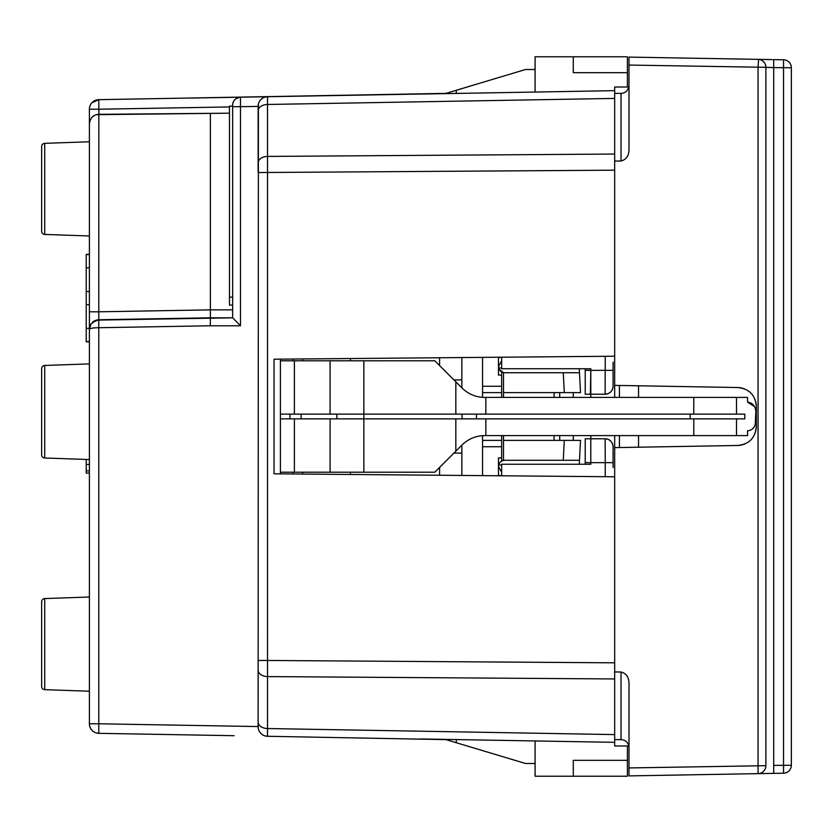 <?xml version="1.0" encoding="UTF-8"?>
<svg xmlns="http://www.w3.org/2000/svg" width="833" height="833" viewBox="0 0 833 833"><rect width="100%" height="100%" fill="white"/><g stroke="black" fill="none" stroke-linecap="round" stroke-linejoin="round"><path stroke-width="1.25" d="M482.557 357.378L482.557 386.262L501.653 386.262L501.653 375.11L498.478 375.11L498.478 357.607L498.478 372.726M613.078 362.178L613.078 386.262A7.955 7.955 0 0 1 605.122 394.217L590.795 394.217L590.795 368.748L501.653 368.748L501.653 357.211L498.478 357.607M501.653 375.11L501.653 371.872M590.795 435.597L590.795 464.252L501.653 464.252L501.653 475.789L498.478 475.393L498.478 457.89L501.653 457.89L501.653 446.738L482.557 446.738L482.557 435.669M501.653 461.128L501.653 457.89M482.557 397.331L482.557 386.262M482.557 446.738L482.557 475.622M498.478 460.274L498.478 475.393M482.557 440.376L501.653 440.376L501.653 446.738M501.653 397.403L501.653 392.624L482.557 392.624M501.653 440.376L501.653 435.597M501.653 386.262L501.653 392.624M461.867 475.445L461.867 445.155M461.867 387.845L461.867 357.555M461.867 453.11L453.902 453.11M453.902 379.89L461.867 379.89M564.305 392.624L563.264 372.726L503.517 372.726L503.517 392.624L580.518 392.624L573.281 392.624L573.281 397.403M563.264 372.726L579.476 372.726L579.268 368.748M503.517 392.624L503.517 397.403M503.517 372.726L499.175 369.258M579.268 464.252L579.476 460.274L503.517 460.274L503.517 440.376L580.518 440.376L579.997 450.32L580.518 440.376L573.281 440.376L573.281 435.597M579.476 460.274L580.518 440.376M503.517 435.597L503.517 440.376M501.653 465.043L498.675 465.043A6.362 6.362 0 0 1 503.517 460.41L503.517 460.274M501.653 472.155L498.478 466.636L498.675 465.043L498.675 468.229M502.997 460.545L501.435 461.263M500.164 462.315L499.227 463.627M580.518 392.624L579.476 372.726M501.653 360.845L498.478 366.364L498.675 367.957L498.675 364.771M501.653 367.957L498.675 367.957A6.362 6.362 0 0 0 503.517 372.59M585.224 394.217L590.378 394.217L585.224 394.217L585.224 368.748M605.258 356.305L605.122 394.217A7.955 7.955 177.3 0 0 613.078 386.262L613.078 386.096M613.078 373.017L613.078 365.562M613.078 459.712L613.078 451.184M613.078 467.438L613.078 446.738A7.955 7.955 3 0 0 605.122 438.783L590.795 438.783L605.122 438.783A7.955 7.955 0 0 1 613.078 446.738L613.078 447.477M613.078 386.283A7.955 7.955 -168.9 0 0 613.078 386.262L613.078 385.606M613.078 373.58L613.078 371.133M590.378 394.217L590.795 370.341L590.795 397.403M590.795 441.251L590.795 443.822M590.795 438.783L585.224 438.783L585.224 462.638L590.795 462.659L605.258 462.659L605.122 438.783C609.891 439.241 612.547 441.854 613.078 446.613L613.078 448.685M585.224 464.252L585.224 462.638M191.652 734.956L98.783 733.332L179.959 734.748L98.783 733.332L98.783 723.783L89.402 723.783L89.402 329.306L90.984 324.037L96.295 320.143A9.548 9.548 0 0 1 98.783 319.757L98.783 319.757A9.548 9.548 0 0 0 96.316 320.132L232.657 317.81L232.657 105.145A7.955 7.955 0 0 1 240.477 97.19L445.155 93.619L525.529 69.503L535.088 69.503M96.409 114.662L229.471 113.184L98.825 114.329L98.783 311.802L89.402 311.802L89.402 329.306L89.402 141.777L44.722 143.338L89.402 141.777L89.402 125.21M210.374 113.35L210.374 309.855L232.657 309.855M210.374 317.81L98.783 319.757L210.374 317.81L210.374 309.855L98.783 311.802L98.783 327.723L210.301 325.776L210.374 317.81L232.657 317.81L240.477 325.776L210.301 325.776M258.397 729L258.126 726.73A9.548 9.548 180 0 0 267.508 736.278L445.947 739.621M89.402 723.783A9.548 9.548 0 0 0 98.783 733.332L200.722 735.112M201.742 735.133L191.58 734.956M420.478 738.954L614.671 742.338L614.671 447.623L737.569 445.478A19.097 19.097 0 0 0 745.296 443.697M535.088 763.497L525.529 763.497L445.155 739.381M41.65 231.251A3.186 3.186 0 0 0 44.722 234.427A3.186 3.186 0 0 1 41.65 231.251L41.65 146.525A3.186 3.186 0 0 1 44.722 143.338A3.186 3.186 0 0 0 41.65 146.525A3.186 3.186 0 0 1 44.722 143.338L44.722 234.427L89.402 235.989L89.402 213.404M98.867 114.319L98.867 109.217L89.402 109.217L89.402 164.372M89.402 235.989L89.402 267.799L86.215 267.799L86.215 254.357L89.402 254.357L86.215 254.357M89.402 313.073L89.402 267.487M89.402 329.306A9.548 9.548 0 0 1 89.766 326.692A9.548 9.548 0 0 0 89.402 329.306L89.402 329.295C90.308 328.275 93.431 327.744 98.783 327.723L98.783 723.783L258.126 726.563L258.397 104M89.402 341.613L86.215 341.613L86.215 328.4L89.402 328.4L89.402 325.953M89.402 322.152L89.402 320.549M41.65 686.475A3.186 3.186 0 0 0 44.722 689.662L44.722 598.573L89.402 597.011L44.722 598.573A3.186 3.186 0 0 0 41.65 601.749A3.186 3.186 0 0 1 44.722 598.573A3.186 3.186 0 0 0 41.65 601.749L41.65 686.475A3.186 3.186 0 0 0 44.722 689.662L89.402 691.223L89.402 707.79M89.402 363.896L44.722 365.458A3.186 3.186 0 0 0 41.65 368.644L41.65 454.808A3.186 3.186 0 0 0 44.722 457.994L89.402 459.556M94.275 320.986A9.548 9.548 0 0 0 92.494 322.277A9.548 9.548 0 0 1 94.275 320.986M90.964 324.079A9.548 9.548 0 0 0 89.829 326.474A9.548 9.548 0 0 1 90.964 324.079M203.741 317.925L178.397 318.373L203.741 317.925M189.372 318.175L200.43 317.987M89.402 123.867C90.151 117.88 93.296 114.694 98.825 114.329M91.974 117.349L94.108 115.641M89.672 106.947L90.516 104.739L89.672 106.947A9.548 9.548 0 0 0 89.402 109.217A9.548 9.548 0 0 1 98.783 99.668L445.947 93.379M201.815 97.867L191.58 98.044M240.477 325.776L240.477 97.19L614.671 90.662L614.671 93.379L614.671 87.017L627.405 87.017L627.405 56.769L573.281 56.769L573.281 72.69L627.405 72.69M628.998 747.576C628.342 742.578 625.687 739.923 621.033 739.621L614.671 739.621L614.671 745.983L627.405 745.983L627.405 776.231L573.281 776.231L573.281 760.31L627.405 760.31M535.088 92.047L535.088 56.769L573.281 56.769M573.281 776.231L535.088 776.231L535.088 740.954M258.126 726.73L258.126 660.465L267.508 660.465L267.508 96.722L264.821 97.159M232.657 106.739L258.126 106.437L258.126 172.535L614.671 170.182M260.635 99.804L262.51 98.242M258.126 106.27A9.548 9.548 0 0 1 267.508 96.722A9.548 9.548 0 0 0 258.126 106.27M614.671 356.222L274.036 359.2L274.036 473.8L614.671 476.778M258.126 722.086A9.548 6.456 0 0 0 267.508 728.531L267.508 736.278L264.821 735.841M262.51 734.758L260.635 733.196M89.672 726.053L90.516 728.261M91.911 730.239L93.775 731.811M96.097 732.894L98.783 733.332M280.409 473.862L280.409 359.138M90.516 104.739A9.548 9.548 0 0 1 91.911 102.761L98.783 99.668L96.097 100.106A9.548 9.548 0 0 0 93.775 101.189L91.911 102.761M86.215 341.832L89.402 341.832L86.215 341.613M89.402 304.659L86.215 304.659L86.215 328.712M86.215 254.575L89.402 254.575M89.402 291.54L86.215 291.54L86.215 267.487M86.215 291.54L86.215 304.659M86.215 459.441L86.215 473.092L89.402 473.092M232.657 305.076L229.471 305.076L229.471 106.114L232.657 106.114M232.657 297.121L229.471 297.121M614.671 397.403L614.671 93.379L621.033 93.379C625.687 93.077 628.342 90.422 628.998 85.424M614.671 435.597L614.671 447.623M638.547 385.794L638.547 397.403M638.547 435.597L638.547 447.206M614.671 385.377L737.569 387.522C749.148 388.647 755.406 395.019 756.333 406.619L756.333 426.381C755.406 437.981 749.148 444.353 737.569 445.478M619.44 385.46L619.44 397.403M619.44 435.597L619.44 447.54M614.671 161.081L621.033 160.967L621.033 93.379M771.639 59.591L628.998 57.102L628.998 149.034C629.04 155.656 626.385 159.624 621.033 160.967M765.881 747.899L765.881 765.683A7.955 7.955 0 0 1 758.061 773.638L628.998 775.898L628.998 683.966C629.04 677.344 626.385 673.376 621.033 672.033L614.671 671.919M772.472 67.546L765.881 67.317A7.955 7.955 0 0 0 758.061 59.362L772.451 59.612M758.592 59.362L758.061 67.317L758.061 773.638L773.701 773.368L757.926 773.649M758.061 59.362A7.955 7.955 0 0 1 765.881 67.317L765.881 765.683L765.881 67.317L773.701 67.588L773.701 59.632L783.53 59.799L783.53 773.201L772.66 773.388M759.092 59.372L759.915 59.393M758.165 773.638L758.103 773.638A7.955 7.955 0 0 0 765.881 765.683L628.998 767.943M765.881 67.317L628.998 65.057M759.102 773.628L761.3 773.586M764.288 773.534L768.088 773.472M761.424 773.586L751.96 773.753M791.35 91.151L791.35 87.527M791.35 84.154L791.35 81.311M791.35 87.309L791.35 77.302M773.701 765.412L773.701 67.588L791.35 67.754A7.955 7.955 0 0 0 783.53 59.799A7.955 7.955 0 0 1 791.35 67.754L791.35 765.246L773.701 765.412L773.701 773.368M791.35 756.093L791.35 752.699M791.35 754.511L791.35 738.35M791.35 746.628L791.35 750.897M791.35 742.828L791.35 742.109M791.35 741.974L791.35 743.598M791.35 753.99L791.35 755.521M791.35 80.343L791.35 82.103M791.35 86.278L791.35 90.172M791.35 94.65L791.35 90.891M791.35 76.907L791.35 77.448M791.35 78.958L791.35 80.999M791.35 85.518L791.35 87.455M791.35 765.246A7.955 7.955 0 0 1 783.53 773.201M280.409 360.793L434.805 360.793L462.086 388.074C468.406 394.176 475.903 397.289 484.598 397.403L747.555 397.403L747.555 402.172L754.521 406.566M755.219 424.882L755.833 411.721L755.833 421.279C755.344 427.079 752.584 430.265 747.555 430.828L747.555 435.597L484.598 435.597C475.903 435.721 468.396 438.824 462.086 444.926L434.805 472.207L280.409 472.207M280.409 418.884L744.796 418.884L744.796 414.116L280.409 414.116M736.518 435.597L736.518 418.884M736.518 414.116L736.518 397.403M755.833 411.721C755.344 405.921 752.584 402.735 747.555 402.172M289.957 414.116L289.957 418.884M439.585 467.438L439.585 475.247M350.443 474.466L350.443 472.207M293.143 472.207L293.143 473.8A19.097 19.097 0 0 0 293.143 473.967M302.691 472.207L302.702 474.05L302.702 472.207M302.691 358.95L302.691 360.793M293.143 360.793L293.143 359.2L293.143 360.793M439.585 357.753L439.585 365.562M350.443 360.793L350.443 358.534M559.703 440.376L559.703 435.597M559.703 397.403L559.703 392.624M554.07 392.624L554.07 397.403M554.07 435.597L554.07 440.376M563.264 460.274L564.305 440.376M612.911 370.341L585.224 370.331M605.258 370.341L610.589 370.341M605.258 476.695L605.258 462.659L613.078 462.659M613.026 462.659L610.881 462.659M456.297 739.579L456.297 742.724M456.297 90.276L456.297 93.421M44.722 457.994L44.722 365.458M229.471 106.936L98.867 109.217L98.783 99.668M258.126 110.914A9.548 6.456 0 0 1 267.508 104.469L614.671 98.409M258.126 162.862A9.548 6.456 0 0 1 267.508 156.417L614.671 154.053M258.126 670.138A9.548 6.456 0 0 0 267.508 676.583L267.508 660.465L614.671 662.818M614.671 734.591L267.508 728.531L267.508 676.583L614.671 678.947M86.215 464.47L89.402 464.47M86.215 470.853L89.402 470.853M756.333 406.619A19.097 19.097 0 0 0 754.688 398.851M745.296 389.303A19.097 19.097 0 0 0 737.569 387.522L737.569 387.522M754.688 434.149A19.097 19.097 0 0 0 756.333 426.381M621.033 739.621L621.033 672.033M294.393 472.207L294.393 418.884M462.065 414.116L462.065 418.884M363.854 472.207L363.854 360.793M476.476 418.884L476.476 414.116M690.182 414.116L690.182 418.884M455.838 381.816L455.838 414.116M485.847 414.116L485.847 397.403M693.785 397.403L693.785 414.116M330.087 360.793L330.087 414.116M294.393 414.116L294.393 360.793M485.847 435.597L485.847 418.884M455.838 418.884L455.838 451.184M330.087 418.884L330.087 472.207M693.785 418.884L693.785 435.597M336.844 414.116L336.844 418.884M301.15 418.884L301.15 414.116M605.122 394.217C609.891 393.759 612.547 391.146 613.078 386.387L613.078 385.7M239.821 97.232L235.906 98.742M90.984 324.037L89.902 326.265M96.295 320.143L95.087 320.57M98.783 319.757L92.317 322.444M179.959 734.748L191.382 734.956M200.368 735.112L234.083 735.695M234.083 97.305L200.722 97.888M757.926 59.351L771.795 59.601M768.088 59.528L761.914 59.424"/></g></svg>
